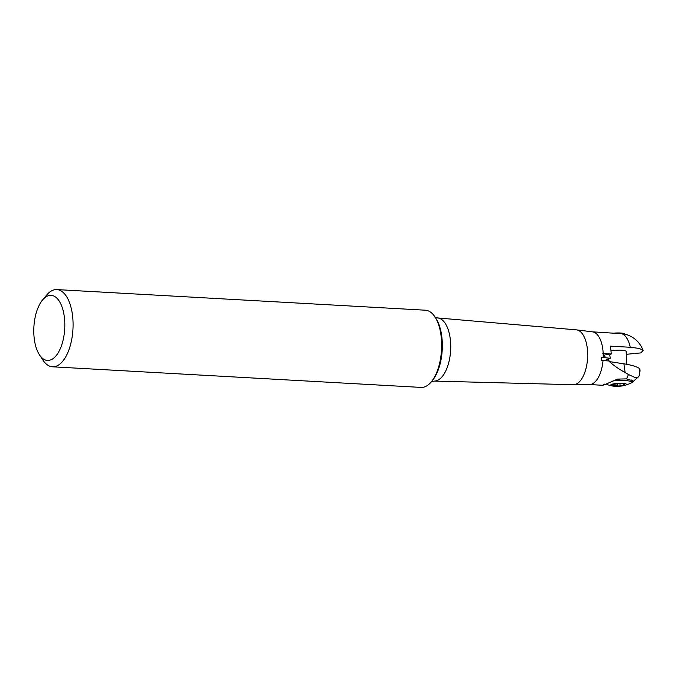 <?xml version="1.0" encoding="UTF-8"?>
<svg xmlns="http://www.w3.org/2000/svg" width="677" height="677" viewBox="0 0 677 677"><rect width="100%" height="100%" fill="white"/><g stroke="black" fill="none" stroke-linecap="round" stroke-linejoin="round"><path stroke-width="1.02" d="M625.37 334.548L623.644 333.846A9.131 1.709 177.3 0 0 620.589 333.482A9.131 1.709 177.3 0 0 617.678 333.431M626.301 354.316L640.789 352.903L643.15 350.449L639.333 348.443L630.262 347.267L610.256 346.15A26.395 12.516 -86.8 0 1 611.213 353.978L603.182 353.529A26.395 12.516 93.2 0 0 603.165 353.242A26.395 12.516 93.2 0 0 592.519 331.857L576.533 329.877A27.478 13.024 93.2 0 1 587.619 352.142A27.478 13.024 93.2 0 1 573.47 384.722A27.478 13.024 93.2 0 1 573.233 384.714L434.109 381.083A31.616 14.987 -86.8 0 0 450.662 343.594A31.616 14.987 93.2 0 0 437.638 317.953L434.854 317.031M630.262 347.267A26.395 12.516 93.2 0 0 621.816 333.719L592.324 331.832M626.174 351.617A9.165 1.718 177.3 0 0 626.2 351.473A9.165 1.718 177.3 0 0 621.393 350.195A9.165 1.718 177.3 0 0 610.992 350.889M437.638 317.953L576.305 329.851A27.478 13.024 93.2 0 1 576.533 329.877M603.199 357.49L610.231 358.328L609.791 355.078L602.835 353.504L603.199 354.079A26.395 12.516 93.2 0 1 603.199 357.49L601.65 357.38A26.505 12.567 -86.8 0 1 601.464 360.494L603.012 360.604A26.395 12.516 93.2 0 1 589.574 384.536L573.47 384.722M609.791 355.078L611.213 353.978M610.231 358.328L604.282 360.672M605.67 357.625L603.199 354.079M604.789 384.079C598.586 387.151 606.499 384.037 617.483 379.086L626.47 378.883A26.395 12.516 -86.8 0 0 628.425 374.491L634.713 377.385L637.946 377.224L639.613 375.126L639.799 368.796C637.218 366.739 631.92 365.081 623.915 363.828L610.705 361.797L610.629 361.222L608.725 360.926L603.012 360.604M623.915 363.837L625.108 372.519C618.338 368.796 612.88 364.928 608.725 360.926M628.425 374.491L625.099 372.519M631.472 382.674L632.843 381.811L632.8 380.796L626.47 378.883M619.65 379.205A14.615 2.742 177.3 0 0 616.764 379.34M631.497 382.64A14.615 2.742 177.3 0 0 632.843 381.811M425.384 310.201A38.665 18.33 93.2 0 1 434.896 316.828A38.665 18.33 93.2 0 1 441.565 341.58A38.665 18.33 93.2 0 1 431.257 381.896A38.665 18.33 93.2 0 1 421.069 387.413L52.501 366.799A38.665 18.33 -86.8 0 0 72.998 320.966A38.665 18.33 93.2 0 0 56.817 289.587L425.384 310.201M39.469 354.841A32.581 15.444 93.2 0 1 33.85 333.981A32.581 15.444 93.2 0 1 42.533 300.021A32.581 15.444 93.2 0 1 47.796 295.925A32.581 15.444 93.2 0 1 64.755 321.803A32.581 15.444 93.2 0 1 56.623 355.078A32.581 15.444 93.2 0 1 39.469 354.841L42.981 360.172A38.665 18.33 -86.8 0 0 52.501 366.799M42.533 300.021L46.62 295.104A38.665 18.33 93.2 0 1 52.865 290.255A38.665 18.33 93.2 0 1 56.817 289.587M614.843 386.262A7.912 1.481 -2.7 0 1 611.898 385.882A7.912 1.481 -2.7 0 1 612.82 384.028A7.912 1.481 -2.7 0 1 622.349 383.3A7.912 1.481 -2.7 0 1 625.362 385.238A7.912 1.481 -2.7 0 1 614.843 386.262M619.709 383.529L617.111 383.656A2.97 0.559 -2.7 0 1 613.607 384.223L612.372 384.714A2.97 0.559 -2.7 0 1 613.26 385.061A2.97 0.559 -2.7 0 1 612.49 385.484L613.853 385.831A2.97 0.559 -2.7 0 1 617.483 386.034L620.081 385.907A2.97 0.559 -2.7 0 1 623.593 385.34L624.82 384.849A2.97 0.559 -2.7 0 1 623.932 384.502A2.97 0.559 -2.7 0 1 624.702 384.079L623.339 383.732A2.97 0.559 -2.7 0 1 621.131 383.783A2.97 0.559 -2.7 0 1 619.709 383.529M625.362 385.238L629.703 383.698A13.091 2.454 177.3 0 0 631.59 382.319A13.091 2.454 177.3 0 0 624.719 380.491A13.091 2.454 177.3 0 0 612.854 380.973M605.957 384.197A13.091 2.454 177.3 0 0 607.438 384.748L611.898 385.882M624.769 334.066L624.575 333.896A8.522 1.599 177.3 0 0 620.276 332.999A8.522 1.599 177.3 0 0 614.454 333.109M640.12 371.114L639.799 368.787M434.896 316.828L435.886 318.325A36.964 17.526 93.2 0 1 442.259 341.987A36.964 17.526 93.2 0 1 432.408 380.516L431.257 381.896M623.517 383.715L623.593 385.34M619.971 383.622L620.081 385.907M617.365 383.554L617.483 386.034M613.777 384.223L613.853 385.831M624.363 333.973C633.427 336.283 639.689 341.775 643.15 350.449M589.371 384.536L602.809 385.289M638.91 376.437L632.318 382.26M434.109 381.083L431.241 381.693M631.48 380L631.59 382.319M608.242 359.115L608.327 360.9M626.166 351.329L626.775 364.311M623.889 383.698L623.932 384.502M613.227 384.24L613.26 385.061"/></g></svg>
